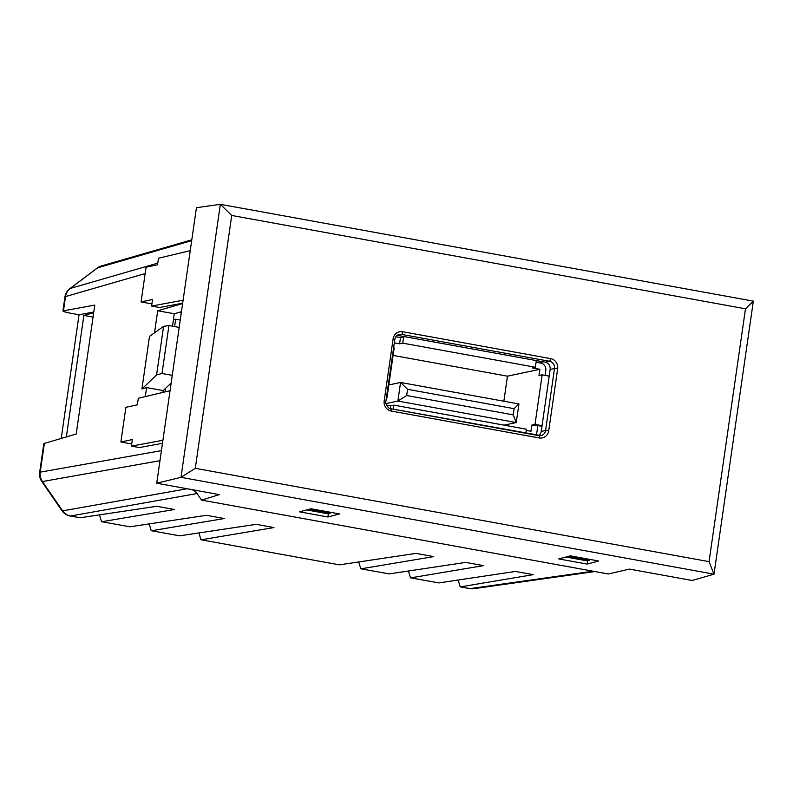 <?xml version="1.0" encoding="UTF-8"?>
<svg xmlns="http://www.w3.org/2000/svg" width="793" height="793" viewBox="0 0 793 793"><rect width="100%" height="100%" fill="white"/><g stroke="black" fill="none" stroke-linecap="round" stroke-linejoin="round"><path stroke-width="1.19" d="M540.697 363.095L540.707 363.006A40.344 4.679 8.2 0 1 542.759 361.876A40.344 4.679 8.2 0 1 543.096 361.816M536.306 360.577L535.354 367.238L402.765 343.151L403.726 336.5M395.836 336.777L400.495 337.62L402.477 337.203L402.606 336.291M393.606 347.849L394.18 347.949L387.034 397.531L386.459 397.422M542.045 425.692L535.007 424.414L542.154 374.831L549.192 376.11M541.986 426.138L531.845 425.078L530.953 431.273L526.245 430.421M503.852 401.228L507.461 376.179L393.11 355.413M402.765 343.151L399.603 343.825L394.329 342.863M507.461 376.179L539.884 369.3L538.992 375.505L542.154 374.831M535.354 367.238L532.192 367.902L539.884 369.3M531.845 425.078L535.007 424.414M386.36 405.015L390.671 405.798L393.834 405.124L526.423 429.211L525.838 433.265M387.034 397.531L386.429 397.66M393.249 409.178L393.834 405.124M545.078 375.367L545.802 370.381A6.304 5.967 78 0 0 540.776 363.105L536.068 362.252M535.8 435.07A6.304 5.967 78 0 0 536.871 432.354L537.763 426.158M513.21 414.868L514.102 408.673L407.562 389.313L406.67 395.519L513.21 414.868L516.253 422.56L397.878 401.06L400.554 382.464L518.939 403.964L516.253 422.56L504.061 425.147M407.562 389.313L400.554 382.464L388.848 384.952M406.67 395.519L397.878 401.06L385.933 403.587M518.939 403.964L514.102 408.673M390.265 408.603L390.671 405.798M399.603 343.825L400.495 337.62M174.599 326.577L175.659 319.222L173.419 319.688M175.659 319.222L180.239 320.045M165.192 391.871L165.717 388.203M201.561 500.086L608.251 573.963L629.513 569.106L692.14 580.486L714.007 574.162L180.992 477.336L156.727 483.224L219.364 494.604L201.561 500.086L194.672 490.114M195.286 468.326L709.051 561.642L745.479 308.794L231.725 215.468L195.286 468.326L180.992 477.336L220.335 204.316L196.436 207.697L190.241 250.638L158.491 258.221L157.539 264.793L146.071 267.221L141.075 301.925L151.899 303.897M190.241 250.638L170.059 390.701L138.299 398.274L137.358 404.846L125.889 407.285L120.883 441.988L131.717 443.951M170.059 390.701L156.727 483.224M397.253 335.32L545.128 362.183A6.304 5.967 -102 0 1 550.154 369.459L541.222 431.432A6.304 5.967 -102 0 1 538.715 435.605M587.147 564.081L598.705 561.018L570.296 555.853L558.738 558.916L587.147 564.081L587.643 560.611M339.454 513.923L311.044 508.769L299.486 511.822L327.896 516.986L339.454 513.923M231.725 215.468L220.335 204.316L753.35 301.142L714.007 574.162L709.051 561.642M745.479 308.794L753.35 301.142M328.401 513.517L327.896 516.986M183.104 300.22L151.592 306.068L152.534 299.496L141.075 301.925M162.922 440.284L131.41 446.132L132.352 439.56L120.883 441.988M131.41 446.132L139.35 447.569L162.486 443.277M151.592 306.068L159.532 307.506L182.668 303.213M66.374 436.844L83.88 315.416L93.049 317.081M192.283 489.687L196.297 492.463M172.269 375.357L162.02 373.493L156.588 374.93L141.927 388.957L146.626 387.599L145.327 396.599M141.927 388.957L149.51 336.361L163.586 326.389L168.929 325.546L179.188 327.41M182.618 303.541L157.708 310.747L154.526 332.802M44.398 443.198L40.225 472.152A12.609 1.457 8.2 0 0 39.65 472.489L43.813 443.594L76.207 433.999L94.783 305.097L62.934 310.925L64.947 296.919A12.609 1.457 8.2 0 1 65.522 296.582L63.499 310.648C62.013 311.173 64.669 312.095 71.479 313.413L79.042 314.781L61.239 438.331M146.626 387.599L163.209 390.602L171.179 382.979M162.942 392.406L163.209 390.602M181.448 311.689L174.282 313.76L172.487 326.191M181.29 312.759L179.099 312.363M83.88 315.416L93.683 312.729M458.176 580.02L460.178 586.85L470.239 588.604A12.609 11.895 81.9 0 0 473.857 588.684L594.928 571.545M198.934 532.926L200.936 539.755L339.444 564.844L200.936 539.755M179.634 535.82L151.215 530.725L179.634 535.82L256.208 524.342L273.962 527.573L201.323 539.755M149.213 523.895L151.215 530.725M129.913 526.79L101.494 521.695L129.913 526.79L206.487 515.311L224.241 518.533L151.602 530.725M99.492 514.865L101.494 521.695M438.886 582.914L410.457 577.819L438.886 582.914L515.45 571.436L533.213 574.657L460.564 586.85M408.464 570.99L410.457 577.819M358.743 561.959L360.746 568.789L389.165 573.884L360.746 568.789M39.65 472.489A12.609 12.609 0 0 0 41.761 481.46L62.013 510.761A12.609 1.636 -34.7 0 0 62.657 510.861A12.609 12.034 79.9 0 0 70.537 516.005L80.192 517.76L156.766 506.281L174.529 509.502L101.881 521.695M339.444 564.844L416.018 553.375L433.771 556.597L361.132 568.789M389.165 573.884L465.739 562.406L483.492 565.627L410.853 577.819M79.042 314.781L93.782 312.016M191.807 239.813L101.375 265.952A12.609 11.974 73.9 0 0 97.678 267.806L70.23 288.454A12.609 11.974 73.9 0 0 65.522 296.582L145.159 273.555M161.425 450.632L40.225 472.152A12.609 12.034 79.9 0 0 42.406 481.549L62.657 510.861L187.168 488.756M101.375 265.952A12.609 12.609 0 0 0 97.301 267.984L69.853 288.632A12.609 3.697 53 0 1 70.23 288.454L157.777 263.137M97.301 267.984A12.609 3.697 53 0 1 97.678 267.806L191.688 240.626M80.192 517.76L70.131 515.995A12.609 3.767 -79.7 0 0 70.537 516.005L197.041 493.543M41.761 481.46A12.609 1.636 -34.7 0 0 42.406 481.549L159.978 460.674M157.708 310.747L174.282 313.76M162.02 373.493L168.929 325.546M156.588 374.93L163.586 326.389M589.893 559.422L589.556 560.205L586.79 560.79L565.944 557.013M330.651 512.328L330.304 513.111L327.539 513.705L306.703 509.919M330.304 513.111L309.141 509.275M589.556 560.205L568.393 556.359M545.128 362.183L549.48 361.261L401.506 334.378L397.323 335.27M390.969 408.782L538.754 435.635A2.518 0.753 100.3 0 1 538.853 435.625A2.518 0.753 100.3 0 1 539.19 437.944L391.217 411.061A8.822 8.356 -102 0 1 384.179 400.881L393.11 338.908A8.822 8.356 -102 0 1 402.656 331.732L550.62 358.614A8.822 8.356 -102 0 1 557.657 368.795L548.726 430.768A8.822 8.356 -102 0 1 539.19 437.944M541.222 431.432L545.574 430.51L554.505 368.537L550.154 369.459M402.656 331.732A2.518 0.753 100.3 0 1 401.506 334.378A6.304 5.967 78 0 0 399.305 334.408C396.896 334.993 395.4 336.668 394.815 339.434L393.11 338.908M538.933 435.654A6.304 5.967 78 0 0 545.574 430.51L548.726 430.768M557.657 368.795L554.505 368.537A6.304 5.967 78 0 0 549.48 361.261A2.518 0.753 100.3 0 0 550.62 358.614M390.79 408.752A2.518 0.753 100.3 0 1 390.88 408.752A2.518 0.753 100.3 0 1 391.217 411.061M384.179 400.881L385.884 401.407L394.815 339.434M460.178 586.85L469.843 588.604A12.609 3.767 -79.7 0 0 470.239 588.604L593.114 571.208M540.955 435.595L390.88 408.752C389.036 409.803 384.397 402.735 385.884 401.407M69.853 288.632A12.609 12.609 0 0 0 64.947 296.919M469.843 588.604A12.609 12.609 0 0 0 473.857 588.684M62.013 510.761A12.609 12.609 0 0 0 70.131 515.995"/></g></svg>
